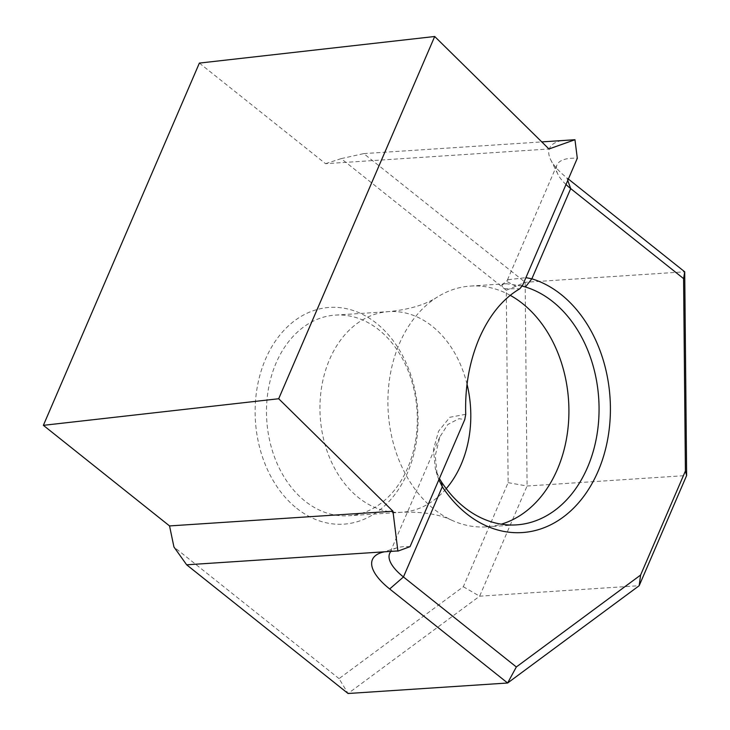 <?xml version="1.0" encoding="UTF-8"?>
<svg xmlns="http://www.w3.org/2000/svg" width="730" height="730" viewBox="0 0 730 730"><rect width="100%" height="100%" fill="white"/><g stroke="black" fill="none" stroke-linecap="round" stroke-linejoin="round"><path stroke-width="0.55" stroke-dasharray="3.65 2.74" d="M407.696 467.903A100.548 75.309 -93.8 0 1 348.502 515.772A100.548 75.309 -93.8 0 1 305.012 501.108A100.548 75.309 -93.8 0 1 276.104 362.993A100.548 75.309 -93.8 0 1 335.307 315.114A100.548 75.309 -93.8 0 1 378.797 329.777A100.548 75.309 -93.8 0 1 407.696 467.903M296.736 508.317A108.587 81.331 86.2 0 0 407.641 472.447A108.587 81.331 86.2 0 0 376.434 323.271A108.587 81.331 86.2 0 0 265.528 359.142A108.587 81.331 86.2 0 0 296.736 508.317M510.215 295.321A120.66 90.365 86.2 0 0 470.494 286.069A120.66 90.365 86.2 0 0 437.562 296.891A120.66 90.365 86.2 0 0 399.456 343.52A120.66 90.365 86.2 0 0 452.262 520.453A120.66 90.365 86.2 0 0 486.326 526.868A120.66 90.365 86.2 0 0 501.282 524.177M522.032 286.023L506.392 283.714L501.702 285.065L503.417 288.706L519.778 288.797M410.05 546.642A53.628 20.02 -156.7 0 0 403.818 546.651A53.628 20.02 -156.7 0 0 397.01 547.81A53.628 20.02 -156.7 0 0 391.38 550.931M438.839 479.802L437.215 475.13L435.244 455.73L439.788 437.024L447.828 424.495L458.942 418.673L464.773 419.577M522.58 285.357L515.955 286.269L506.784 281.461L508.162 279.718L525.91 277.619M566.005 184.526A53.628 20.02 23.3 0 1 557.893 174.26A53.628 20.02 23.3 0 1 556.917 165.062A53.628 20.02 23.3 0 1 571.079 158.291A53.628 20.02 23.3 0 1 577.302 158.282M575.121 139.877A67.032 25.03 -156.7 0 0 573.634 139.804M463.313 586.728L479.628 596.2L527.078 486.016L525.162 282.3L363.75 153.61L341.193 158.62L506.31 290.266L508.126 482.667L463.313 586.728L339.058 678.626L348.064 693.5L479.628 596.2L639.179 585.706M199.372 63.09L325.543 163.684L548.969 148.984M363.75 153.61L541.769 141.903M325.543 163.684L341.193 158.62M561.616 140.598A67.032 25.03 -156.7 0 0 550.739 159.833A67.032 25.03 -156.7 0 0 566.763 177.764L568.369 179.042M506.31 290.266L525.162 282.3L684.713 271.806M508.126 482.667L527.078 486.016L686.629 475.522M339.058 678.626L173.941 546.98M465.722 414.312L449.872 417.277L438.566 431.184L433.465 449.424L435.363 468.925L439.396 478.497M467.027 384.208A100.548 75.309 86.2 0 0 388.78 311.601A100.548 75.309 86.2 0 0 329.577 359.47A100.548 75.309 86.2 0 0 332.022 463.167A100.548 75.309 86.2 0 0 401.974 512.259A100.548 75.309 86.2 0 0 446.231 488.662M567.748 180.465L566.763 177.764M452.262 520.453C439.588 514.331 422.825 511.593 401.974 512.259L348.502 515.772M470.494 286.069L506.392 283.714M335.307 315.114L388.78 311.601C409.539 309.52 425.8 304.62 437.562 296.891M439.788 437.014L389.656 553.422M556.917 165.062L506.784 281.461M486.326 526.868L516.466 524.879M501.702 285.065L508.162 279.718M437.215 475.13L435.363 468.925M557.893 174.26L550.739 159.833M397.01 547.81L381.617 552.528"/><path stroke-width="1.09" d="M439.396 478.497L441.467 481.928A120.66 90.365 86.2 0 0 464.271 507.286A120.66 90.365 86.2 0 0 516.466 524.879A120.66 90.365 86.2 0 0 587.504 467.437A120.66 90.365 86.2 0 0 552.82 301.682A120.66 90.365 86.2 0 0 525.408 286.999L522.032 286.023M525.91 277.619L531.851 278.823A128.699 96.387 -93.8 0 1 561.087 294.482A128.699 96.387 -93.8 0 1 598.08 471.279A128.699 96.387 -93.8 0 1 466.643 513.792A128.699 96.387 -93.8 0 1 442.307 486.746L438.839 479.802M391.38 550.931A53.628 20.02 -156.7 0 0 389.656 553.422A53.628 20.02 -156.7 0 0 403.453 576.965L516.338 666.964L640.593 575.067L685.406 471.005L683.59 278.604L570.705 188.605L531.851 278.823L525.408 286.999M501.282 524.177A120.66 90.365 86.2 0 0 557.364 469.417A120.66 90.365 86.2 0 0 510.215 295.321M541.769 141.903L574.957 139.722L577.302 158.282L522.58 285.357L519.778 288.797C502.924 298.652 489.419 315.141 479.254 338.273C469.372 361.678 464.864 387.028 465.722 414.312L464.773 419.577L410.05 546.642L398.032 551.077A67.032 25.03 23.3 0 0 396.545 551.013L398.032 551.077M567.748 180.465L570.705 188.605A53.628 20.02 23.3 0 1 566.005 184.526M397.868 550.922L392.959 511.237L169.543 525.928L173.941 546.98L186.661 564.81L348.064 693.5L507.624 683.006L389.674 588.964A67.032 25.03 23.3 0 1 381.617 552.528A67.032 25.03 23.3 0 1 384.527 551.798L396.545 551.013M568.369 179.042L684.713 271.806L686.629 475.522L639.179 585.706L507.624 683.006L516.338 666.964M186.661 564.81L384.527 551.798M169.543 525.928L43.371 425.334L278.687 398.744L434.697 36.5L548.969 148.984L574.957 139.722M392.959 511.237L278.687 398.744M43.371 425.334L199.372 63.09L434.697 36.5M684.713 271.806L683.59 278.604M686.629 475.522L685.406 471.005M639.179 585.706L640.593 575.067M389.674 588.964L403.453 576.965L442.307 486.746L441.467 481.928M446.231 488.662A100.548 75.309 86.2 0 0 461.168 464.389A100.548 75.309 86.2 0 0 467.027 384.208"/></g></svg>
